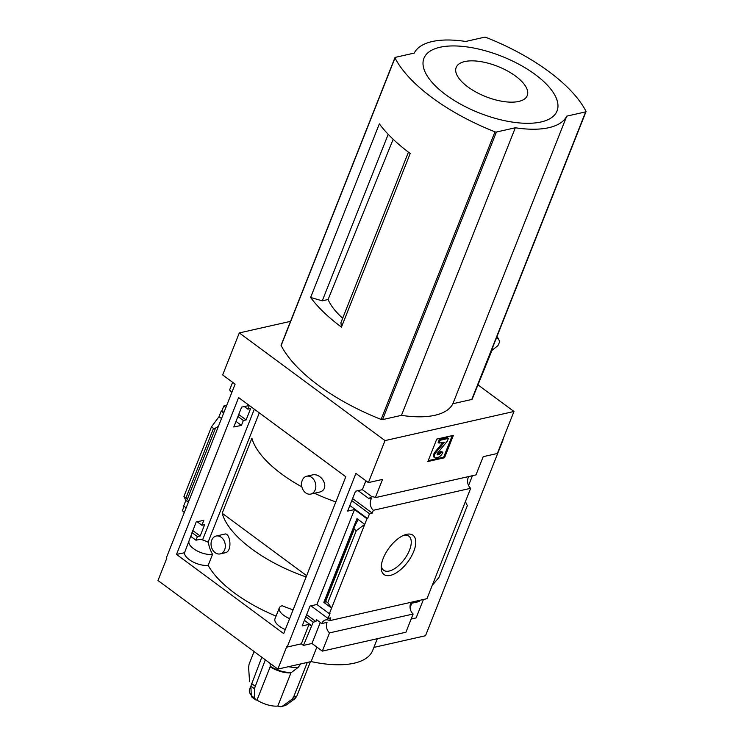 <?xml version="1.0" encoding="UTF-8"?>
<svg xmlns="http://www.w3.org/2000/svg" width="744" height="744" viewBox="0 0 744 744"><rect width="100%" height="100%" fill="white"/><g stroke="black" fill="none" stroke-linecap="round" stroke-linejoin="round"><path stroke-width="1.12" d="M306.119 576.953A96.199 40.948 -158.4 0 1 222.186 513.258L251.9 438.207A96.199 40.948 -158.4 0 0 301.887 486.883M335.842 501.902A96.199 40.948 -158.4 0 1 314.461 493.244M208.218 565.245L212.542 554.317A96.199 40.948 -158.4 0 1 208.413 542.385A14.648 6.231 -158.4 0 0 200.285 539.326L195.951 540.218L197.393 536.582L200.155 536.006L204.647 524.669L201.884 525.236L203.828 520.335L196.193 521.916L184.586 552.597A14.648 6.231 -158.4 0 0 192.584 561.701A14.648 6.231 -158.4 0 0 208.218 565.245M293.099 609.866A96.199 40.948 -158.4 0 1 282.143 605.746A14.648 6.231 -158.4 0 0 279.307 607.885A14.648 6.231 -158.4 0 0 289.611 618.655M208.069 542.199L259.284 412.846M276.052 616.106A96.199 40.948 -158.4 0 1 208.097 565.263M220.196 553.899L225.386 552.727C232.835 551.295 230.138 531.802 224.493 534.164L216.169 536.043A9.151 7.031 77.3 0 1 223.609 539.902A9.151 7.031 77.3 0 1 224.651 549.751A9.151 7.031 77.3 0 1 220.196 553.899A9.151 7.031 77.3 0 1 212.756 550.039A9.151 7.031 77.3 0 1 211.724 540.2A9.151 7.031 77.3 0 1 216.169 536.043M310.713 494.09L319.046 492.212C331.108 489.757 321.938 471.984 311.876 475.063L306.686 476.234A9.151 7.031 77.3 0 1 314.126 480.094A9.151 7.031 77.3 0 1 315.168 489.943A9.151 7.031 77.3 0 1 310.713 494.09A9.151 7.031 77.3 0 1 303.273 490.231A9.151 7.031 77.3 0 1 302.241 480.392A9.151 7.031 77.3 0 1 306.686 476.234M249.287 405.517L241.651 407.098L233.783 426.982L241.419 425.401L243.353 420.5L246.115 419.923L250.607 408.586L247.845 409.154L249.287 405.517M176.514 554.401L238.61 397.575L345.793 476.764L283.697 633.6L176.514 554.401L184.568 552.736M355.53 491.217L352.582 498.62M365.899 480.764L362.365 489.673L355.502 491.226L347.634 511.109L354.497 509.556L316.907 604.491L310.043 606.044L306.621 614.702M362.365 489.673L372.009 496.797A7.989 6.138 -102.7 0 1 375.32 497.643L382.537 479.415L368.392 482.605L385.02 440.597L239.298 332.921L290.541 321.352M244.311 406.55L247.845 409.154M358.115 490.631L369.052 498.713A7.989 6.138 -102.7 0 1 371.963 496.76M465.4 501.633L467.334 505.632L438.83 577.623L432.245 585.361L470.673 488.306L373.339 510.282A7.989 6.138 -102.7 0 1 371.749 498.099L369.052 498.713M227.822 402.56L226.641 405.545M238.731 414.473L246.115 419.923M352.6 498.61L372.223 513.109L369.517 513.723L367.583 518.624L366.95 518.763L354.497 509.556M373.339 510.282L372.223 513.109M226.492 405.434L223.795 406.038L225.851 407.563M237.931 416.491L243.353 420.5M351.791 500.619L369.517 513.723M223.795 406.038L221.852 410.939L223.907 412.464M235.997 421.392L241.419 425.401M349.847 505.52L367.583 518.624M221.852 410.939L221.228 411.088L223.721 412.929M310.043 606.044L302.176 625.927L309.039 624.374L301.329 643.839L303.45 645.401L313.215 622.161L315.921 621.547L316.646 619.724L321.817 623.546A7.989 6.138 -102.7 0 1 325.695 619.919A7.989 6.138 -102.7 0 1 329.639 620.673L330.755 617.846L328.048 618.459L310.964 605.839M191.971 532.574L197.393 536.582M192.77 530.556L200.155 536.006M306.649 614.693L315.921 621.547M305.831 616.702L313.215 622.161M190.529 536.21L195.951 540.218M304.389 620.338L311.773 625.797M212.542 554.317A14.648 6.231 -158.4 0 1 196.909 550.783A14.648 6.231 -158.4 0 1 188.911 541.679M311.15 625.937L309.039 624.374M221.228 411.088L219.006 416.687L211.445 426.898L183.926 496.415L185.861 500.424L183.638 506.022L186.13 507.864M316.907 604.491L329.369 613.698L329.992 613.558L328.048 618.459M184.075 506.348L182.327 510.784L184.373 512.3M197.132 521.721L201.884 525.236M184.224 512.188L183.907 512.997A7.989 6.138 -102.7 0 1 184.047 513.118M329.369 613.698L366.95 518.763M327.769 602.705L325.007 600.901L324.988 602.835L323.826 602.37L331.582 608.099L327.769 602.705L356.274 530.714L364.737 524.362L356.981 518.633L357.446 520.874L353.939 527.803L354.228 529.207L356.274 530.714M390.368 575.391A24.394 11.681 126.5 0 0 414.017 550.7A24.394 11.681 126.5 0 0 405.527 534.629A24.394 11.681 126.5 0 0 381.216 567.523A24.394 11.681 126.5 0 0 390.368 575.391M432.245 585.361L426.972 598.688L329.639 620.673M219.006 416.687L221.507 418.528M185.861 500.424L188.353 502.265M239.298 332.921L222.661 374.93L235.123 384.137L166.377 557.768L166.842 558.112L157.979 580.515L277.847 669.089L286.719 646.685L287.184 647.038L355.93 473.407L368.392 482.605M301.329 643.839L287.184 647.038M321.817 623.546L327.016 622.375A7.989 6.138 -102.7 0 0 329.527 632.893L413.143 614.014A7.989 6.138 77.3 0 1 410.623 603.496L419.151 601.571A7.989 6.138 77.3 0 1 419.793 600.315M320.301 622.43L311.969 643.476L303.45 645.401M231.7 392.786A7.989 6.138 -102.7 0 0 229.589 389.968L232.63 382.295M478.243 385.076L513.974 411.478L497.336 453.487L483.2 456.677L475.983 474.904L375.32 497.643M470.673 488.306A7.989 6.138 77.3 0 1 468.804 476.532M408.437 152.148L340.919 322.691L341.459 327.1A133.148 56.674 21.6 0 1 310.611 297.488L322.273 300.827L328.085 299.507A78.055 33.22 21.6 0 0 342.677 318.255M310.611 297.488L379.356 123.857A133.148 56.674 21.6 0 0 410.204 153.469L341.459 327.1M328.085 299.507L393.167 139.277M322.273 300.827L388.201 134.32M494.974 131.828A133.148 56.674 -158.4 0 1 395.008 57.958A1.665 0.707 -158.4 0 1 394.962 57.614A1.665 0.707 -158.4 0 1 395.334 57.353L414.25 53.084A82.547 35.135 -158.4 0 1 465.67 41.469L484.586 37.2A1.665 0.707 -158.4 0 1 486.018 37.405A133.148 56.674 -158.4 0 1 585.984 111.275A1.665 0.707 -158.4 0 1 586.021 111.628A1.665 0.707 -158.4 0 1 585.649 111.879L566.742 116.148A82.547 35.135 -158.4 0 1 515.322 127.763L496.406 132.032A1.665 0.707 -158.4 0 1 494.974 131.828L381.114 419.411A133.148 56.674 -158.4 0 1 281.148 345.542A1.665 0.707 -158.4 0 1 281.102 345.197L394.962 57.614M513.974 411.478L385.02 440.597M473.417 396.031L491.951 350.443L497.95 345.579L499.726 341.691L498.22 338.436L496.025 338.929M472.124 398.858A1.665 0.707 -158.4 0 1 472.161 399.212A1.665 0.707 -158.4 0 1 471.789 399.463L452.873 403.732A82.547 35.135 -158.4 0 1 401.462 415.347L382.546 419.616A1.665 0.707 -158.4 0 1 381.114 419.411M498.22 338.436A139.472 59.362 21.6 0 0 496.992 336.493M413.143 614.014L405.926 632.233L322.319 651.121L329.527 632.893M311.969 643.476L322.319 651.121M423.429 599.487L416.138 617.911L411.153 619.036M410.065 607.634L411.804 603.226M325.007 600.901L353.939 527.803M427.874 461.522L444.512 457.765L453.384 435.361L436.747 439.118L427.874 461.522M472.44 475.704L468.571 485.479M211.445 426.898L213.491 428.404L215.5 428.116L218.476 426.182M183.926 496.415L185.963 497.922L213.491 428.404M188.846 501.01L185.963 497.922M316.86 647.085L311.122 661.574L277.847 669.089M503.13 439.704L425.512 635.739L373.879 647.401M377.329 638.696L372.688 650.433A83.216 35.424 -158.4 0 1 311.122 661.574M452.213 435.631L443.684 457.16L444.512 457.765M443.684 457.16L428.219 460.657M448.39 438.402L447.562 437.798L439.248 439.676L438.142 442.475L438.96 443.08L444.335 442.271L435.882 452.584A4.325 2.074 -53.5 0 0 434.701 457.653A4.325 2.074 -53.5 0 0 435.826 457.811L438.067 457.309A4.994 2.39 -53.5 0 0 442.847 452.408L440.987 452.315A2.334 1.116 -53.5 0 1 438.755 454.603L437.732 454.835A1.665 0.8 -53.5 0 1 437.305 454.77A1.665 0.8 -53.5 0 1 437.76 452.826L447.284 441.201L448.39 438.402L440.067 440.281L438.96 443.08M434.701 457.653L433.873 457.048A4.325 2.074 -53.5 0 1 435.054 451.98L443.117 442.141M440.987 452.315L440.169 451.71L442.02 451.794L442.847 452.408M440.169 451.71A2.334 1.116 -53.5 0 1 437.937 453.998L438.755 454.603M437.119 454.184L437.937 453.998M439.248 439.676L440.067 440.281M452.873 403.732L566.742 116.148M401.462 415.347L515.322 127.763M541.046 121.97A71.591 30.476 21.6 0 0 503.958 57.195A71.591 30.476 21.6 0 0 426.479 74.688A71.591 30.476 21.6 0 0 541.046 121.97M518.707 101.444A38.214 16.266 21.6 0 0 498.917 66.867A38.214 16.266 21.6 0 0 457.551 76.214A38.214 16.266 21.6 0 0 518.707 101.444M381.309 565.738A21.213 10.156 126.5 0 0 383.504 570.155A21.213 10.156 126.5 0 0 389.177 571.048A21.213 10.156 126.5 0 0 407.387 554.615A21.213 10.156 126.5 0 0 408.707 536.043A21.213 10.156 126.5 0 0 403.843 535.243M254.076 651.53L249.091 664.132L248.608 667.396L249.556 681.606M307.3 662.439L293.61 697.026L291.862 699.36L282.636 706.047L280.73 706.791L277.8 706.075A18.312 7.793 21.6 0 1 256.987 700.123L255.629 699.862L251.937 697.147L251.258 695.482L250.895 686.042L249.538 689.521A18.312 7.793 21.6 0 0 251.249 695.259M261.795 657.231L250.895 686.042A30.727 13.076 21.6 0 0 254.42 688.646L254.783 698.086L255.629 699.862M277.8 706.075L290.988 672.79L298.298 667.284L300.604 663.955M256.987 700.123L270.165 666.829L270.165 663.416M291.862 699.36A30.727 13.076 21.6 0 0 294.987 698.653L285.761 705.349L280.73 706.8M254.42 688.646L265.32 659.835M294.987 698.653L296.726 696.319L310.415 661.732M285.287 629.573A14.648 6.231 -158.4 0 1 274.982 618.803L279.307 607.885M222.186 513.258L306.64 575.661M202.554 539.939L254.327 409.181M323.826 602.37L356.981 518.633M281.148 345.542L395.008 57.958M325.733 601.189L354.228 529.207M435.054 451.98L435.882 452.584M437.119 454.379L437.732 454.835M187.339 499.233L215.5 428.116M325.026 600.873L353.884 527.98M382.546 419.616L496.406 132.032M471.789 399.463L585.649 111.879M251.258 695.482A23.557 10.025 21.6 0 0 254.783 698.086M270.165 666.829A18.312 7.793 21.6 0 0 290.988 672.79M270.277 666.299A18.488 7.868 21.6 0 0 291.332 672.325M288.449 666.698A23.892 10.174 21.6 0 0 298.298 667.284M297.461 664.662A24.961 10.63 21.6 0 0 300.39 664.485M282.636 706.047A23.557 10.025 21.6 0 0 284.292 705.768A23.557 10.025 21.6 0 0 285.761 705.349M251.444 683.373A31.62 13.457 21.6 0 0 254.969 685.977M293.61 697.026A31.62 13.457 21.6 0 0 296.726 696.319M472.161 399.212L586.021 111.628"/></g></svg>
